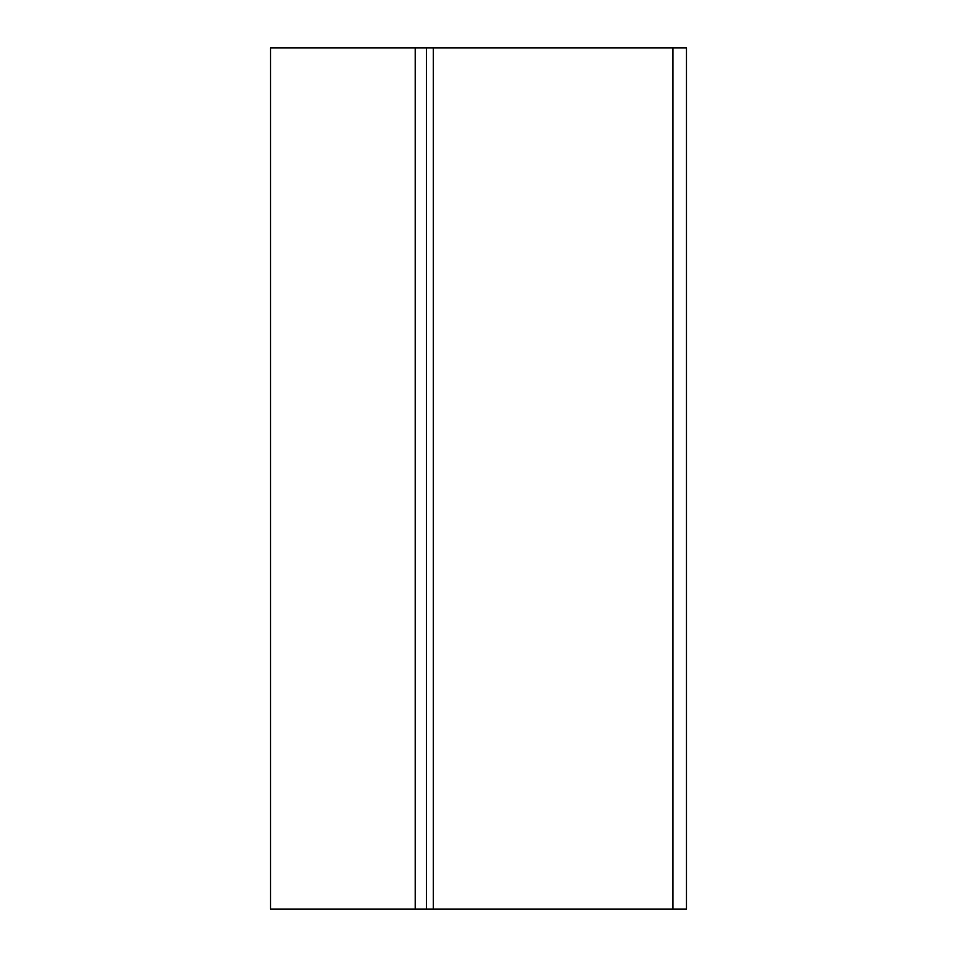 <?xml version="1.0" encoding="UTF-8"?>
<svg xmlns="http://www.w3.org/2000/svg" width="957" height="957" viewBox="0 0 957 957"><rect width="100%" height="100%" fill="white"/><g stroke="black" fill="none" stroke-linecap="round" stroke-linejoin="round"><path stroke-width="1.44" d="M433.282 47.85L433.282 909.15L686.48 909.15L686.48 47.85L270.52 47.85L270.52 909.15L415.206 909.15L415.206 47.85M433.282 909.15L426.511 909.15L426.511 47.85M426.511 909.15L415.206 909.15M672.915 909.15L672.915 47.85"/></g></svg>

